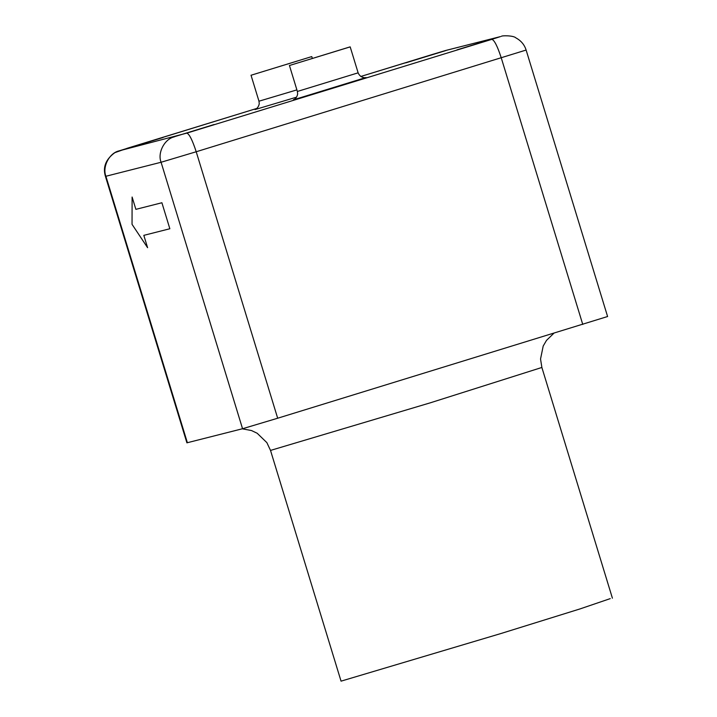 <?xml version="1.0" encoding="UTF-8"?>
<svg xmlns="http://www.w3.org/2000/svg" width="717" height="717" viewBox="0 0 717 717"><rect width="100%" height="100%" fill="white"/><g stroke="black" fill="none" stroke-linecap="round" stroke-linejoin="round"><path stroke-width="1.08" d="M553.784 333.342L546.506 340.378L543.199 346.042L540.537 359.011L541.873 367.462L430.334 402.811L270.515 450.419L341.05 681.15L500.878 633.541L579.954 608.939L610.248 598.623M607.12 316.663L277.676 418.226L242.552 428.73L186.904 442.828L105.435 176.355L105.91 176.257C102.11 166.873 109.378 152.909 119.139 150.857L256.776 108.446L127.787 148.096M445.723 50.575L405.75 62.863L446.046 50.504M162.705 137.574L122.732 149.862L163.037 137.512M213.89 124.588L173.917 136.875L214.213 124.516M496.908 37.589L456.935 49.876L497.231 37.517M349.708 46.981L289.91 65.364L350.192 46.883L358.142 72.883C360.875 79.211 367.633 77.517 365.885 77.561L365.876 77.561M311.312 56.724L251.506 75.106L311.312 56.724L251.506 75.106L311.312 56.724L311.796 56.625L312.271 58.202M297.394 60.999L265.415 70.831L297.654 60.945M335.798 51.257L303.82 61.088L336.058 51.203M147.594 247.688L143.821 235.355L169.848 228.75L161.899 202.75L135.88 209.355L132.107 197.023L132.045 224.34L147.594 247.688M357.658 72.973L297.376 91.462L297.654 93.927C296.721 99.269 292.419 100.12 293.567 99.672L293.567 99.672M293.45 99.824L365.742 77.588M432.871 54.313L360.776 76.477L445.329 50.584L500.502 36.585L491.853 39.345L186.779 133.129L119.139 150.857M255.046 109.567L296.56 97.162M296.892 89.885L258.971 101.205L259.249 103.669C258.326 109.011 254.024 109.862 255.171 109.414L255.171 109.414M277.676 418.226L196.207 151.753L525.651 50.19M582.76 324.434L501.291 57.96C497.473 46.264 494.327 40.053 491.853 39.345M445.329 50.584L432.808 54.331M127.725 148.114L114.845 152.667C105.775 159.273 102.639 167.169 105.435 176.355M500.502 36.585L446.279 50.324M187.379 442.73L105.91 176.257L161.083 162.257C157.283 152.873 164.552 138.91 174.312 136.857M242.552 428.73L161.083 162.257L196.207 151.753C192.389 140.048 189.243 133.837 186.779 133.129M270.515 450.419L266.858 442.622L257.17 433.247L251.479 430.541L242.221 428.811M612.408 598.184L541.873 367.462M289.426 65.462L297.376 91.462M251.022 75.204L258.971 101.205M607.604 316.564L526.135 50.091C524.459 44.741 521.044 40.672 515.908 37.893C513.372 35.285 501.058 35.545 501.452 36.325"/></g></svg>
